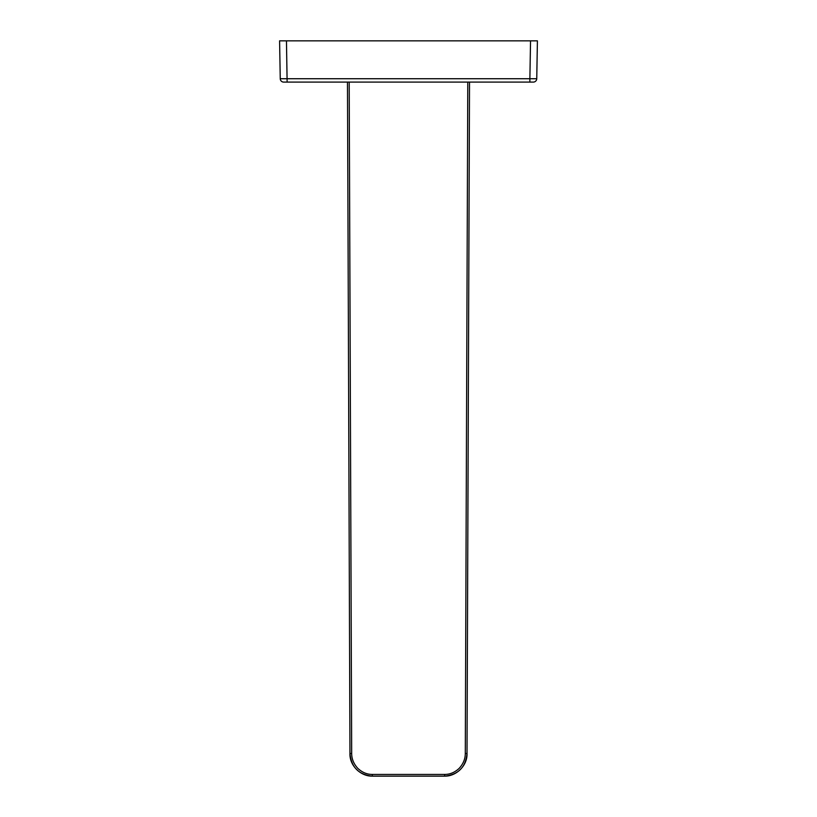 <?xml version="1.0" encoding="UTF-8"?>
<svg xmlns="http://www.w3.org/2000/svg" width="817" height="817" viewBox="0 0 817 817"><rect width="100%" height="100%" fill="white"/><g stroke="black" fill="none" stroke-linecap="round" stroke-linejoin="round"><path stroke-width="1.23" d="M469.52 82.098L467.007 753.499C467.549 765.835 455.906 776.497 444.662 776.119L444.662 774.434L372.307 774.434C366.986 774.445 362.135 772.402 357.744 768.307C353.71 763.834 351.688 758.901 351.678 753.499L349.962 753.499C349.421 765.825 361.063 776.497 372.307 776.119L444.652 776.119M467.007 753.499L465.292 753.499C465.292 758.901 463.259 763.834 459.225 768.307C454.834 772.402 449.983 774.445 444.662 774.434M287.124 82.098L283.683 82.098L287.124 82.098L286.461 40.85L537.412 40.85L536.749 78.728L529.876 78.728L529.876 82.098L533.317 82.098L287.124 82.098M286.461 40.85L279.588 40.85L280.251 78.728L529.876 78.728L530.539 40.85M280.251 78.728A3.442 3.442 0 0 0 283.683 82.098A3.442 3.442 0 0 1 280.251 78.728M533.317 82.098A3.442 3.442 0 0 0 536.749 78.728A3.442 3.442 0 0 1 533.317 82.098M349.962 753.499L347.47 82.098L349.962 753.499C351.249 767.173 358.704 774.72 372.307 776.15L372.307 776.119M467.784 82.098L465.292 753.499M351.678 753.499L349.186 82.098M372.307 774.434L372.307 776.15L444.662 776.15C458.255 774.72 465.7 767.183 467.007 753.54"/></g></svg>
